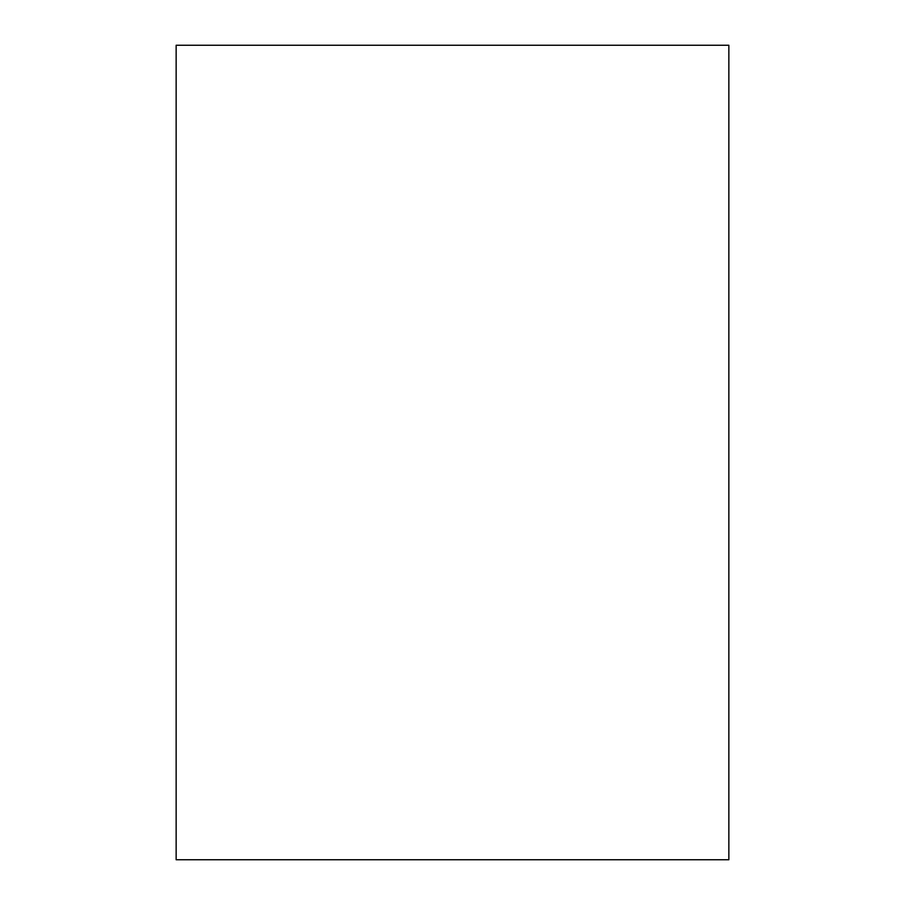 <?xml version="1.0" encoding="UTF-8"?>
<svg xmlns="http://www.w3.org/2000/svg" width="905" height="905" viewBox="0 0 905 905"><rect width="100%" height="100%" fill="white"/><g stroke="black" fill="none" stroke-linecap="round" stroke-linejoin="round"><path stroke-width="1.36" d="M728.853 452.5L728.853 859.75L176.147 859.75L176.147 45.25L728.853 45.25L728.853 452.5"/></g></svg>
